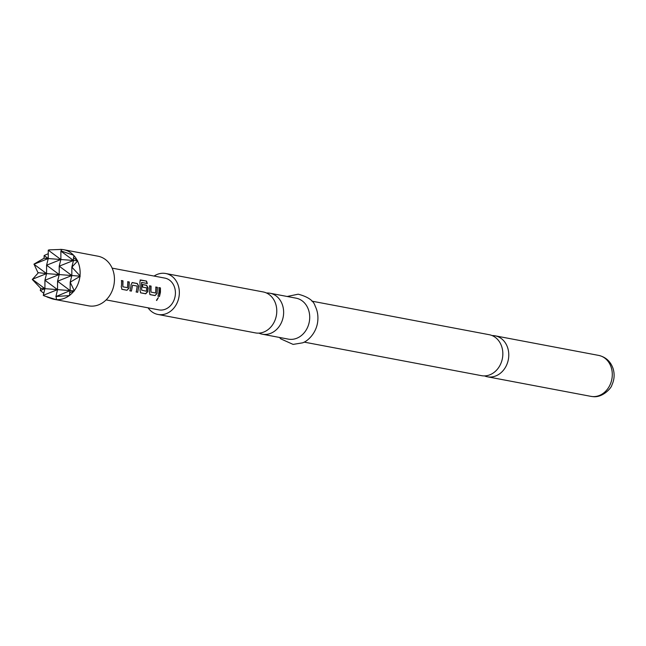 <?xml version="1.0" encoding="UTF-8"?>
<svg xmlns="http://www.w3.org/2000/svg" width="646" height="646" viewBox="0 0 646 646"><rect width="100%" height="100%" fill="white"/><g stroke="black" fill="none" stroke-linecap="round" stroke-linejoin="round"><path stroke-width="0.97" d="M156.695 300.471L158.359 297.669L156.51 300.374M158.262 297.628L156.445 300.293M484.5 375.907A20.842 17.369 -79.3 0 0 487.407 376.78A20.842 17.369 -79.3 0 0 488.998 376.989A20.842 17.369 -79.3 0 0 508.628 357.626A20.842 17.369 -79.3 0 0 495.159 335.823A20.842 17.369 -79.3 0 0 493.568 335.613A20.842 17.369 -79.3 0 0 492.123 335.573M266.507 293.001A20.842 17.369 100.7 0 1 268.429 293.026A20.842 17.369 100.7 0 1 270.02 293.236A20.842 17.369 100.7 0 1 283.489 315.038A20.842 17.369 100.7 0 1 263.859 334.402A20.842 17.369 100.7 0 1 262.268 334.192A20.842 17.369 100.7 0 1 258.917 333.126M77.262 260.443L73.499 257.754L73.499 260.475L71.843 267.137L71.835 275.535L70.18 282.197L79.926 276.415L79.991 275.834A25.259 21.052 -79.3 0 0 77.56 261.049L77.262 260.443A25.259 21.052 -79.3 0 0 73.991 255.671L73.555 255.194A25.259 21.052 -79.3 0 0 63.631 249.695A25.259 21.052 -79.3 0 0 61.943 249.461L60.958 250.81M63.631 249.695L97.934 256.187A25.259 21.052 100.7 0 1 114.269 282.617A25.259 21.052 100.7 0 1 88.542 305.833L54.24 299.34A25.259 21.052 -79.3 0 0 55.919 299.574L56.436 299.647L56.154 296.482L69.623 295.585L69.631 292.759L74.363 290.91L70.18 282.197L70.172 290.595L74.363 290.91M37.936 272.62L46.577 273.605L33.963 264.246L48.24 258.545L44.146 255.509L44.057 258.23L33.996 264.109L37.936 272.62M61.976 249.493L61.459 249.421A25.259 21.052 -79.3 0 0 60.861 249.396A25.259 21.052 -79.3 0 0 60.643 249.388M311.865 301.149L489.216 334.701A20.842 17.369 100.7 0 1 502.693 356.503A20.842 17.369 100.7 0 1 483.055 375.867A20.842 17.369 100.7 0 1 481.464 375.657L304.113 342.105M154.087 276.06A20.842 17.369 100.7 0 1 164.132 273.298A20.842 17.369 100.7 0 1 165.723 273.508A20.842 17.369 100.7 0 1 179.079 296.264A20.842 17.369 100.7 0 1 159.57 314.675A20.842 17.369 100.7 0 1 157.979 314.465A20.842 17.369 100.7 0 1 148.079 307.835M165.723 273.508L263.156 291.935A20.842 17.369 100.7 0 1 276.633 313.746A20.842 17.369 100.7 0 1 256.995 333.102A20.842 17.369 100.7 0 1 255.412 332.892L157.979 314.465M270.02 293.236L296.094 298.169A20.842 17.369 100.7 0 1 309.442 320.925A20.842 17.369 100.7 0 1 289.933 339.336A20.842 17.369 100.7 0 1 288.342 339.126L262.268 334.192M121.561 284.846L121.553 280.542L122.99 280.808L122.845 286.8L127.496 287.68L127.835 281.721L129.273 281.987L128.998 288.14L126.996 290.272L121.957 289.327L121.27 286.695L121.561 284.846M130.92 286.622L131.033 284.749L132.252 282.552L137.291 283.513L138.769 286.202L137.703 292.291L136.258 292.016L137.227 286.089L132.567 285.209L131.413 291.096L129.967 290.837L130.92 286.622M140.287 288.391L139.883 281.939L140.505 279.952L146.561 281.091L147.32 283.505L141.619 282.431L141.66 290.167L146.384 291.241L146.747 287.89L142.653 287.115L142.524 284.498L146.658 285.282L148.136 287.971L147.732 291.677L145.721 293.809L140.683 292.848L139.996 290.207L140.287 288.391M140.045 280.106L146.561 281.091M141.587 282.439L141.66 290.167M149.654 290.159L149.63 285.839L151.075 286.097L150.938 292.089L155.581 292.993L155.92 287.026L157.358 287.308L157.075 293.454L155.072 295.585L150.042 294.633L149.363 291.984L149.654 290.159M158.997 291.927L158.989 287.615L160.434 287.898L160.442 292.202L159.481 296.433L158.044 296.159L158.997 291.927M112.138 268.13L164.859 278.103A16.166 13.469 100.7 0 1 175.308 295.012A16.166 13.469 100.7 0 1 158.843 309.87L106.13 299.897M61.459 249.421L48.918 249.889M73.499 257.754L73.991 255.671M48.256 253.7L44.146 255.509M43.847 295.755L55.919 299.574M46.924 296.942L51.551 298.605A25.259 21.052 -79.3 0 0 54.24 299.34M69.615 295.335A25.259 21.052 -79.3 0 0 73.87 291.136M38.179 272.959L32.3 279.476L40.73 288.342L40.286 290.514L43.871 293.365M40.73 288.342L44.921 288.665L32.3 279.298L46.577 273.605L59.206 274.566L46.593 265.207L46.577 273.605L44.929 280.267L59.206 274.566L57.551 281.228L57.542 289.626L55.887 296.675M56.154 296.482L70.172 290.595L57.551 281.228L71.835 275.535L80.233 276.181M40.286 290.514L44.921 288.665L43.266 295.327L57.542 289.626L70.172 290.595L69.631 292.759M44.057 258.23L48.24 258.545L46.593 265.207L60.869 259.514L59.214 266.176L73.499 260.475L77.69 260.798M79.991 275.834L71.843 267.137L77.56 261.049M70.438 282.391L70.842 281.931M74.298 290.587A25.259 21.052 -79.3 0 0 79.926 276.415M73.555 255.194L61.168 251.003M56.404 299.615A25.259 21.052 -79.3 0 0 69.082 295.731M72.433 267.573L72.134 267.024M71.835 275.535L59.214 266.176L59.206 274.566L71.835 275.535M60.869 259.514L73.499 260.475L60.877 251.116L60.869 259.514L48.248 250.147L48.24 258.545L60.869 259.514M44.921 288.665L57.542 289.626L44.929 280.267L44.921 288.665M158.779 287.672L160.216 287.946L159.481 296.433M159.287 296.353L157.85 296.078M155.71 287.082L157.148 287.357L156.873 293.405L155.072 295.585M149.42 285.887L150.865 286.154L150.938 292.089M154.879 295.505L149.848 294.552M146.367 281.212L147.11 283.586M142.314 284.555L146.448 285.33L147.918 287.987L147.522 291.629L145.528 293.72L140.489 292.767M132.042 282.601L137.081 283.562L138.769 286.202M132.567 285.209L131.413 291.096M131.219 291.007L129.773 290.748M138.551 286.218L137.703 292.291M137.509 292.21L136.064 291.935M127.625 281.769L129.063 282.036L128.796 288.092L126.996 290.272M121.343 280.59L122.78 280.865L122.845 286.8M126.802 290.191L121.763 289.246M598.672 355.405A20.842 17.369 100.7 0 1 612.02 378.16A20.842 17.369 100.7 0 1 592.519 396.571A20.842 17.369 100.7 0 1 590.928 396.361L592.891 396.62C602.613 397.976 611.504 387.923 611.875 385.089C614.37 379.735 614.782 374.244 613.102 368.616C610.615 361.453 605.803 357.052 598.672 355.405L495.159 335.823M279.435 337.438L280.865 338.916L293.106 344.399L302.506 342.856C306.527 341.774 315.24 334.862 317.428 323.428C318.543 317.17 317.775 311.356 315.127 305.994C313.617 300.689 307.972 296.756 298.194 294.188L287.179 296.482M487.407 376.78L590.928 396.361M60.183 249.38L60.861 249.396"/></g></svg>
